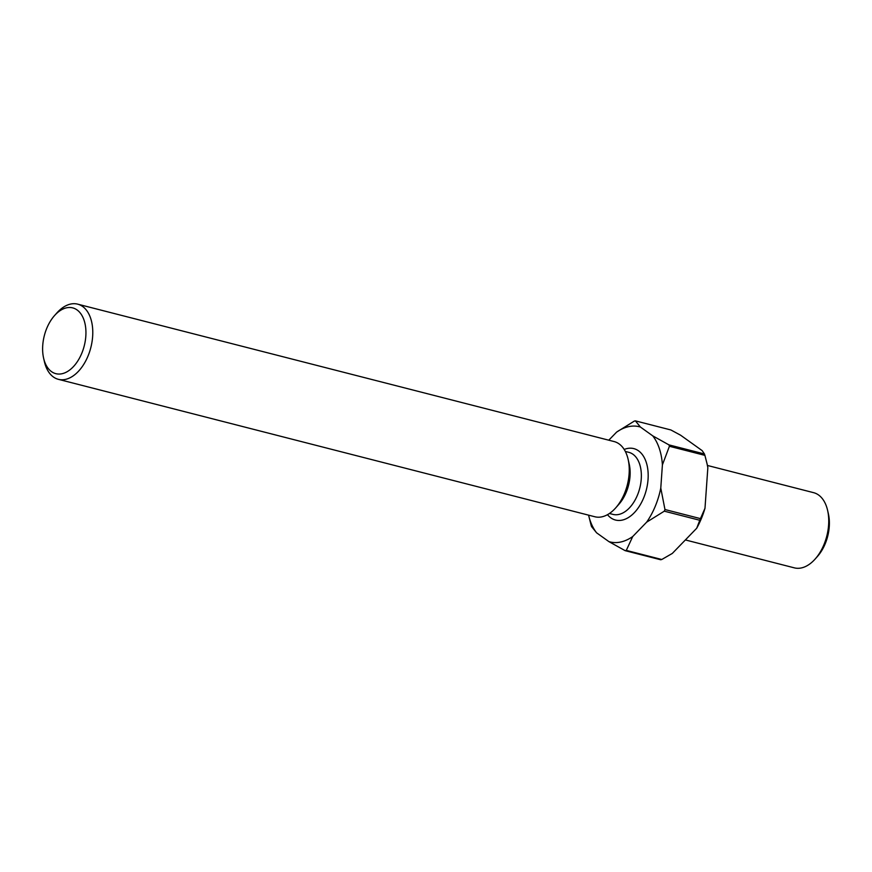 <?xml version="1.0" encoding="UTF-8"?>
<svg xmlns="http://www.w3.org/2000/svg" width="872" height="872" viewBox="0 0 872 872"><rect width="100%" height="100%" fill="white"/><g stroke="black" fill="none" stroke-linecap="round" stroke-linejoin="round"><path stroke-width="1.31" d="M685.381 539.942L794.359 567.857A38.815 23.544 -75.6 0 0 815.167 559.017A38.815 23.544 -75.6 0 0 827.615 510.425A38.815 23.544 -75.6 0 0 818.59 495.013A38.815 23.544 -75.6 0 0 813.62 492.669L707.432 465.463M77.052 309.931A33.964 20.601 -75.6 0 0 54.489 315.62A33.964 20.601 -75.6 0 0 43.6 358.13A33.964 20.601 -75.6 0 0 51.503 371.625A33.964 20.601 -75.6 0 0 81.772 353.302A33.964 20.601 -75.6 0 0 77.052 309.931M54.489 315.62L56.833 312.983A38.815 23.544 104.4 0 1 77.641 304.143A38.815 23.544 104.4 0 1 82.622 306.475A38.815 23.544 104.4 0 1 89.565 351.874A38.815 23.544 104.4 0 1 58.38 379.331A38.815 23.544 104.4 0 1 53.41 376.987A38.815 23.544 104.4 0 1 44.385 361.575L43.6 358.13M77.641 304.143L614.117 441.559A38.815 23.544 104.4 0 1 619.087 443.903A38.815 23.544 104.4 0 1 628.123 459.326A38.815 23.544 104.4 0 1 615.676 507.918A38.815 23.544 104.4 0 1 594.857 516.758L58.38 379.331M596.601 532.814L591.587 526.644A66.708 40.472 104.4 0 1 591.118 525.249L588.578 515.145A59.427 36.057 -75.6 0 0 596.601 532.814L608.907 541.621A59.427 36.057 -75.6 0 0 632.712 536.553L646.653 522.165A59.427 36.057 -75.6 0 0 660.78 488.069L662.404 464.874A59.427 36.057 -75.6 0 0 652.725 435.847L640.419 427.04A59.427 36.057 -75.6 0 0 616.613 432.109L608.776 440.197M668.955 444.884L704.445 453.974A66.708 40.472 -75.6 0 1 704.903 455.369L669.413 446.279A66.708 40.472 104.4 0 0 668.955 444.884L652.725 435.847M704.445 453.974L702.167 450.628L680.629 435.226L670.884 429.961L635.394 420.871A66.708 40.472 104.4 0 0 634.249 421.122L616.613 432.109M664.965 509.531L700.467 518.622A66.708 40.472 -75.6 0 1 699.78 520.268L664.29 511.177A66.708 40.472 104.4 0 0 664.965 509.531L660.78 488.069M626.292 550.406L661.783 559.497A66.708 40.472 -75.6 0 1 660.627 559.748L625.137 550.657A66.708 40.472 104.4 0 0 626.292 550.406L632.712 536.553M704.903 455.369L707.159 464.198A61.858 37.529 104.4 0 1 707.846 467.654L704.99 508.245A61.858 37.529 104.4 0 1 696.706 528.247L672.323 553.426L661.783 559.497M706.898 463.054L707.846 467.654M704.99 508.245L700.467 518.622M699.78 520.268L696.706 528.247M662.404 464.874L669.413 446.279M640.419 427.04L635.394 420.871M646.653 522.165L664.29 511.177M608.907 541.621L625.137 550.657M827.615 510.425L828.4 513.87A33.964 20.601 104.4 0 1 817.511 556.38L815.167 559.017M628.123 459.326L629.213 464.133A32.024 19.424 104.4 0 1 618.946 504.223L615.676 507.918M609.43 513.477L612.983 514.393A32.024 19.424 -75.6 0 0 638.707 491.743A32.024 19.424 -75.6 0 0 632.974 454.279A32.024 19.424 -75.6 0 0 628.876 452.35L625.322 451.445M624.188 449.451A36.875 22.367 104.4 0 1 638.533 450.835A36.875 22.367 104.4 0 1 643.656 497.923A36.875 22.367 104.4 0 1 610.792 517.826A36.875 22.367 104.4 0 1 607.479 514.687"/></g></svg>
